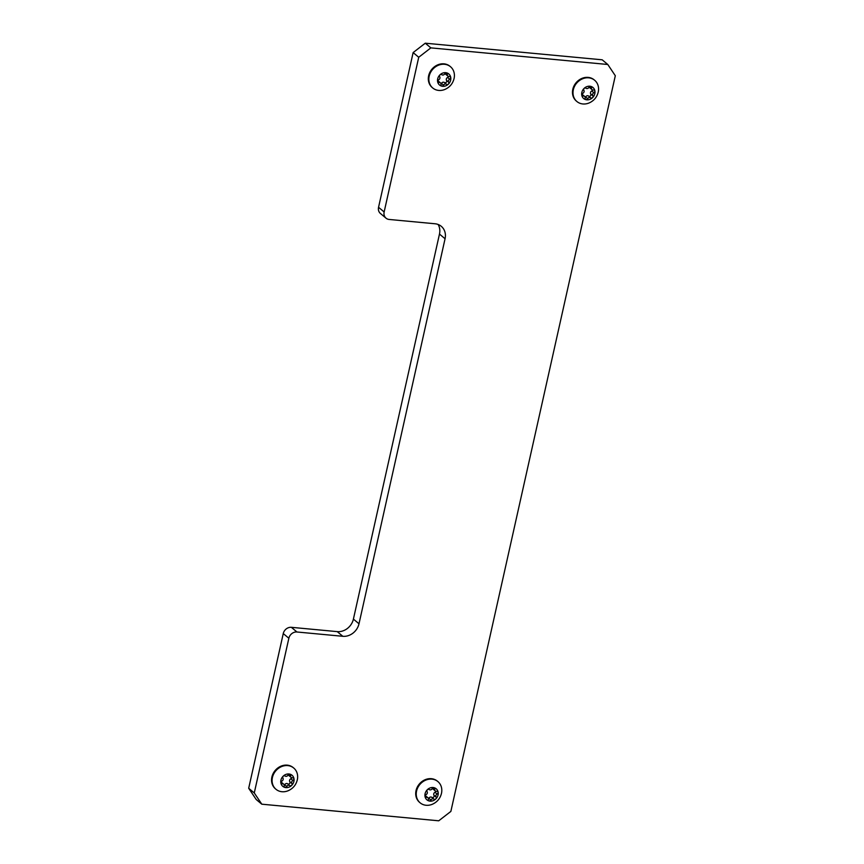 <?xml version="1.0" encoding="UTF-8"?>
<svg xmlns="http://www.w3.org/2000/svg" width="864" height="864" viewBox="0 0 864 864"><rect width="100%" height="100%" fill="white"/><g stroke="black" fill="none" stroke-linecap="round" stroke-linejoin="round"><path stroke-width="1.3" d="M283.262 633.571A7.29 6.307 -50.1 0 1 291.362 627.318L296.946 631.994A7.29 6.307 129.9 0 0 288.857 638.248L283.262 633.571L248.692 788.27L254.275 792.947L261.803 804.19L438.728 820.8L450.868 811.415L615.308 75.73L607.792 64.487L430.855 47.876L418.727 57.262L384.145 211.961A7.29 6.307 129.9 0 0 386.024 218.171A7.29 6.307 129.9 0 0 389.156 219.456L435.035 223.765A14.58 12.625 -50.1 0 1 441.31 226.336A14.58 12.625 -50.1 0 1 445.068 238.745L439.474 234.068A14.58 12.625 129.9 0 0 438.113 224.467M418.727 57.262L413.132 52.585L378.551 207.295L384.145 211.961M607.792 64.487L602.197 59.81L425.272 43.2L430.855 47.876M288.857 638.248L254.275 792.947M261.803 804.19L256.208 799.513L248.692 788.27M291.362 627.318L337.23 631.627A14.58 12.625 129.9 0 0 353.408 619.099L359.003 623.776L445.068 238.745M359.003 623.776A14.58 12.625 -50.1 0 1 342.814 636.293L337.23 631.627M296.946 631.994L342.814 636.293M353.408 619.099L439.474 234.068M386.024 218.171L380.43 213.494A7.29 6.307 -50.1 0 1 378.551 207.295M413.132 52.585L425.272 43.2M440.986 83.851A2.084 1.804 -50.1 0 1 440.975 84.564A1.512 1.318 129.9 0 0 443.567 85.18A2.084 1.804 -50.1 0 1 446.504 84.272A1.512 1.318 129.9 0 0 448.654 82.177A2.084 1.804 -50.1 0 1 449.701 79.186A1.512 1.318 129.9 0 0 449.258 76.486A2.084 1.804 -50.1 0 1 447.358 74.412A1.512 1.318 129.9 0 0 444.776 73.796A2.084 1.804 -50.1 0 1 441.828 74.704A1.512 1.318 129.9 0 0 439.69 76.799A2.084 1.804 -50.1 0 1 438.631 79.79A1.512 1.318 129.9 0 0 439.085 82.49A2.084 1.804 -50.1 0 1 440.986 83.851M441.007 83.992A1.512 1.318 129.9 0 0 441.461 83.43A2.084 1.804 -50.1 0 1 444.409 82.512A1.512 1.318 129.9 0 0 446.548 80.428A2.084 1.804 -50.1 0 1 447.606 77.436A1.512 1.318 129.9 0 0 448.481 76.432M437.594 81.529A7.214 6.253 -50.1 0 1 443.092 72.965A7.214 6.253 -50.1 0 1 450.749 77.447A7.214 6.253 -50.1 0 1 445.252 86.011A7.214 6.253 -50.1 0 1 437.594 81.529M429.008 81.281A13.846 11.988 -50.1 0 1 435.683 66.712A13.846 11.988 -50.1 0 1 450.511 66.733A13.846 11.988 -50.1 0 1 454.248 73.44A13.846 11.988 -50.1 0 1 454.108 78.386C452.844 83.603 449.755 87.296 444.852 89.456A13.846 11.988 -50.1 0 1 432.745 87.988A13.846 11.988 -50.1 0 1 429.008 81.281M450.241 66.517A13.846 11.988 129.9 0 0 449.982 66.29A13.846 11.988 129.9 0 0 435.154 66.269A13.846 11.988 129.9 0 0 428.479 80.838A13.846 11.988 129.9 0 0 432.205 87.534A13.846 11.988 129.9 0 0 432.475 87.761M437.756 80.784A2.084 1.804 -50.1 0 1 438.329 81.097L440.424 82.847M447.908 76.129L445.813 74.38A2.084 1.804 -50.1 0 1 445.23 73.235M428.393 798.692A2.084 1.804 -50.1 0 1 428.382 799.405A1.512 1.318 129.9 0 0 430.963 800.032A2.084 1.804 -50.1 0 1 433.912 799.114A1.512 1.318 129.9 0 0 436.05 797.018A2.084 1.804 -50.1 0 1 437.108 794.038A1.512 1.318 129.9 0 0 436.655 791.327A2.084 1.804 -50.1 0 1 434.765 789.253A1.512 1.318 129.9 0 0 432.184 788.638A2.084 1.804 -50.1 0 1 429.235 789.556A1.512 1.318 129.9 0 0 427.097 791.64A2.084 1.804 -50.1 0 1 426.038 794.632A1.512 1.318 129.9 0 0 426.481 797.332A2.084 1.804 -50.1 0 1 428.393 798.692M428.414 798.833A1.512 1.318 129.9 0 0 428.868 798.271A2.084 1.804 -50.1 0 1 431.816 797.353A1.512 1.318 129.9 0 0 433.955 795.269A2.084 1.804 -50.1 0 1 435.013 792.277A1.512 1.318 129.9 0 0 435.888 791.284M425.002 796.37A7.214 6.253 -50.1 0 1 430.488 787.806A7.214 6.253 -50.1 0 1 438.145 792.288A7.214 6.253 -50.1 0 1 432.648 800.852A7.214 6.253 -50.1 0 1 425.002 796.37M416.405 796.133A13.846 11.988 -50.1 0 1 423.09 781.564A13.846 11.988 -50.1 0 1 437.908 781.585A13.846 11.988 -50.1 0 1 441.644 788.281A13.846 11.988 -50.1 0 1 441.504 793.238C440.251 798.455 437.162 802.138 432.248 804.308A13.846 11.988 -50.1 0 1 420.142 802.829A13.846 11.988 -50.1 0 1 416.405 796.133M437.638 781.358A13.846 11.988 129.9 0 0 437.378 781.142A13.846 11.988 129.9 0 0 422.561 781.11A13.846 11.988 129.9 0 0 415.876 795.679A13.846 11.988 129.9 0 0 419.612 802.386A13.846 11.988 129.9 0 0 419.882 802.602M425.164 795.625A2.084 1.804 -50.1 0 1 425.736 795.938L427.831 797.688M435.316 790.97L433.22 789.221A2.084 1.804 -50.1 0 1 432.637 788.076M284.224 785.16A2.084 1.804 -50.1 0 1 284.213 785.873A1.512 1.318 129.9 0 0 286.805 786.488A2.084 1.804 -50.1 0 1 289.753 785.57A1.512 1.318 129.9 0 0 291.892 783.486A2.084 1.804 -50.1 0 1 292.939 780.494A1.512 1.318 129.9 0 0 292.496 777.794A2.084 1.804 -50.1 0 1 290.606 775.721A1.512 1.318 129.9 0 0 288.014 775.094A2.084 1.804 -50.1 0 1 285.066 776.012A1.512 1.318 129.9 0 0 282.928 778.108A2.084 1.804 -50.1 0 1 281.869 781.088A1.512 1.318 129.9 0 0 282.323 783.799A2.084 1.804 -50.1 0 1 284.224 785.16M284.245 785.3A1.512 1.318 129.9 0 0 284.71 784.739A2.084 1.804 -50.1 0 1 287.647 783.821A1.512 1.318 129.9 0 0 289.796 781.736A2.084 1.804 -50.1 0 1 290.844 778.745A1.512 1.318 129.9 0 0 291.73 777.74M280.832 782.838A7.214 6.253 -50.1 0 1 286.33 774.274A7.214 6.253 -50.1 0 1 293.987 778.745A7.214 6.253 -50.1 0 1 288.49 787.32A7.214 6.253 -50.1 0 1 280.832 782.838M272.246 782.59A13.846 11.988 -50.1 0 1 278.932 768.02A13.846 11.988 -50.1 0 1 293.749 768.042A13.846 11.988 -50.1 0 1 297.486 774.738A13.846 11.988 -50.1 0 1 297.346 779.695C296.082 784.912 292.993 788.605 288.09 790.765A13.846 11.988 -50.1 0 1 275.983 789.286A13.846 11.988 -50.1 0 1 272.246 782.59M293.479 767.826A13.846 11.988 129.9 0 0 293.22 767.599A13.846 11.988 129.9 0 0 278.392 767.578A13.846 11.988 129.9 0 0 271.717 782.147A13.846 11.988 129.9 0 0 275.454 788.843A13.846 11.988 129.9 0 0 275.724 789.059M280.994 782.093A2.084 1.804 -50.1 0 1 281.567 782.395L283.662 784.156M291.146 777.438L289.051 775.678A2.084 1.804 -50.1 0 1 288.479 774.544M585.155 97.394A2.084 1.804 -50.1 0 1 585.144 98.096A1.512 1.318 129.9 0 0 587.725 98.723A2.084 1.804 -50.1 0 1 590.674 97.805A1.512 1.318 129.9 0 0 592.812 95.72A2.084 1.804 -50.1 0 1 593.87 92.729A1.512 1.318 129.9 0 0 593.417 90.018A2.084 1.804 -50.1 0 1 591.527 87.944A1.512 1.318 129.9 0 0 588.935 87.329A2.084 1.804 -50.1 0 1 585.997 88.247A1.512 1.318 129.9 0 0 583.848 90.331A2.084 1.804 -50.1 0 1 582.8 93.323A1.512 1.318 129.9 0 0 583.243 96.034A2.084 1.804 -50.1 0 1 585.155 97.394M585.166 97.524A1.512 1.318 129.9 0 0 585.63 96.962A2.084 1.804 -50.1 0 1 588.578 96.055A1.512 1.318 129.9 0 0 590.717 93.96A2.084 1.804 -50.1 0 1 591.775 90.968A1.512 1.318 129.9 0 0 592.65 89.975M581.753 95.072A7.214 6.253 -50.1 0 1 587.25 86.508A7.214 6.253 -50.1 0 1 594.907 90.979A7.214 6.253 -50.1 0 1 589.41 99.544A7.214 6.253 -50.1 0 1 581.753 95.072M573.167 94.824A13.846 11.988 -50.1 0 1 579.852 80.255A13.846 11.988 -50.1 0 1 594.67 80.276A13.846 11.988 -50.1 0 1 598.406 86.972A13.846 11.988 -50.1 0 1 598.266 91.93C597.013 97.146 593.924 100.829 589.01 103A13.846 11.988 -50.1 0 1 576.904 101.52A13.846 11.988 -50.1 0 1 573.167 94.824M594.4 80.06A13.846 11.988 129.9 0 0 594.14 79.834A13.846 11.988 129.9 0 0 579.323 79.812A13.846 11.988 129.9 0 0 572.638 94.381A13.846 11.988 129.9 0 0 576.374 101.077A13.846 11.988 129.9 0 0 576.644 101.293M581.915 94.327A2.084 1.804 -50.1 0 1 582.498 94.63L584.593 96.379M592.078 89.662L589.982 87.912A2.084 1.804 -50.1 0 1 589.399 86.767M446.548 80.428L448.654 82.177M441.461 83.43L443.567 85.18M444.409 82.512L446.504 84.272M447.606 77.436L449.701 79.186M445.662 72.986L447.358 74.412M437.67 81.313L439.085 82.49M433.955 795.269L436.05 797.018M428.868 798.271L430.963 800.032M431.816 797.353L433.912 799.114M435.013 792.277L437.108 794.038M433.069 787.828L434.765 789.253M425.077 796.154L426.481 797.332M289.796 781.736L291.892 783.486M284.71 784.739L286.805 786.488M287.647 783.821L289.753 785.57M290.844 778.745L292.939 780.494M288.9 774.295L290.606 775.721M280.919 782.622L282.323 783.799M590.717 93.96L592.812 95.72M585.63 96.962L587.725 98.723M588.578 96.055L590.674 97.805M591.775 90.968L593.87 92.729M589.82 86.519L591.527 87.944M581.839 94.856L583.243 96.034M432.745 87.988L432.205 87.534"/></g></svg>
